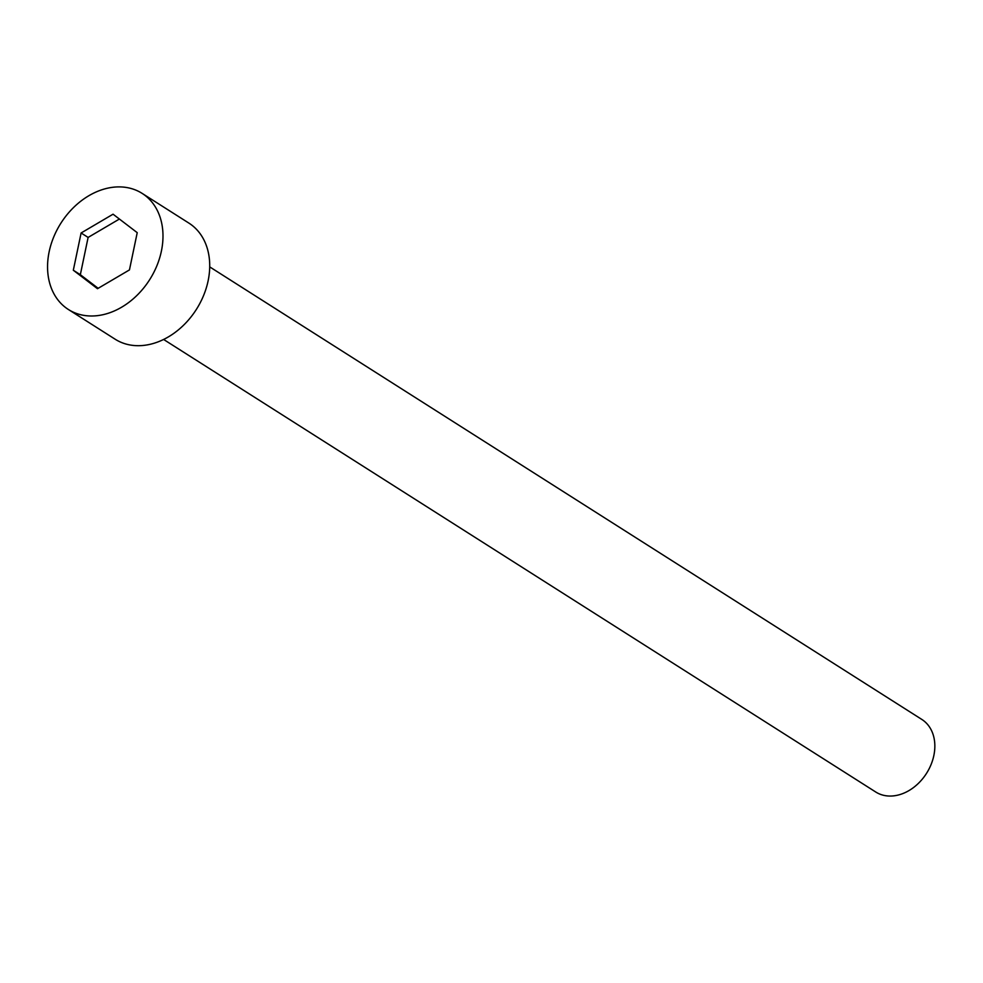 <?xml version="1.0" encoding="UTF-8"?>
<svg xmlns="http://www.w3.org/2000/svg" width="983" height="983" viewBox="0 0 983 983"><rect width="100%" height="100%" fill="white"/><g stroke="black" fill="none" stroke-linecap="round" stroke-linejoin="round"><path stroke-width="1.47" d="M49.15 251.771A68.773 52.603 -57.6 0 0 68.392 309.498A68.773 52.603 -57.6 0 0 149.674 279.663A68.773 52.603 -57.6 0 0 142.166 193.405A68.773 52.603 -57.6 0 0 49.15 251.771M113.057 214.196L137.227 232.664L129.449 269.92L97.489 288.707L73.32 270.239L81.11 232.983L113.057 214.196M68.392 309.498L115.122 339.196A68.773 52.603 -57.6 0 0 196.403 309.362A68.773 52.603 -57.6 0 0 188.896 223.104L142.166 193.405M209.723 266.897L921.821 719.433A42.982 32.881 122.4 0 1 933.85 755.509A42.982 32.881 122.4 0 1 875.718 791.991L163.608 339.454M98.165 288.314L80.336 274.699L88.114 237.431L119.398 219.037M80.336 274.699L73.32 270.239M88.114 237.431L81.11 232.983"/></g></svg>
